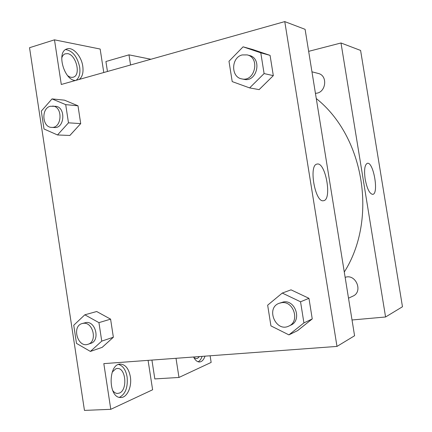 <?xml version="1.0" encoding="UTF-8"?>
<svg xmlns="http://www.w3.org/2000/svg" width="432" height="432" viewBox="0 0 432 432"><rect width="100%" height="100%" fill="white"/><g stroke="black" fill="none" stroke-linecap="round" stroke-linejoin="round"><path stroke-width="0.65" d="M308.653 51.349L340.999 42.984L360.601 50.441L402.467 306.763L385.571 316.991L352.026 319.982M176.008 358.301L178.978 377.455L211.151 362.421L210.114 355.784M205.011 356.157C203.715 359.872 201.852 361.816 199.422 361.984C197.181 361.924 195.237 360.266 193.59 357.005M198.142 361.784C199.832 360.914 201.145 359.111 202.079 356.378M199.481 356.567L197.5 358.393L196.349 358.652L193.925 357.647M178.978 377.455L154.829 378.923L151.924 360.077M130.556 64.984L128.984 54.848L150.898 59.26M128.984 54.848L105.916 61.506L107.455 71.485M365.17 179.172C363.96 169.987 364.684 164.7 367.335 163.312C373.426 161.395 379.096 193.925 372.751 194.362C369.608 193.909 367.081 188.843 365.17 179.172M340.999 42.984L385.571 316.991M311.958 71.809L318.195 73.435C328.412 75.546 325.863 93.517 315.419 93.269M345.146 277.382C355.79 273.337 363.447 291.8 352.879 296.152L348.505 298.193M316.273 98.539C364.214 136.555 377.827 219.197 344.282 272.041M284.769 21.6L305.1 29.333L354.575 335.761L336.987 346.415L103.82 363.631L110.781 409.32L84.451 410.4L29.533 47.714L54.486 39.836L61.29 84.472L284.769 21.6L336.987 346.415M112.169 372.184L115.76 368.815L117.45 368.48C125.901 367.81 127.753 389.95 119.459 393.044L117.434 393.46C115.603 393.385 113.983 392.348 112.579 390.344M119.41 397.348C125.469 394.119 128.039 387.315 127.105 376.936C125.815 369.911 122.985 365.753 118.606 364.473M130.351 376.731C132.095 386.775 127.013 397.958 120.604 397.499C107.908 398.002 108.065 363.22 120.593 364.111C125.577 364.624 128.828 368.836 130.351 376.731M61.717 58.104C62.343 55.955 63.434 54.545 64.978 53.876L67.613 53.633C76.07 54.648 81.135 74.855 73.532 77.09C71.685 77.738 69.698 77.242 67.57 75.6M76.113 80.303C79.294 77.787 80.482 73.397 79.672 67.138C77.301 56.624 72.614 50.765 65.605 49.567M75.595 80.449C64.433 80.897 56.149 52.407 66.566 49.054C72.533 46.224 81.416 55.874 82.777 66.236C83.587 72.511 82.404 76.907 79.24 79.423M103.772 72.522L100.154 49.037L54.486 39.836M148.084 360.364L152.615 389.772L110.781 409.32M84.834 314.804L98.933 322.639L101.747 341.118L90.396 351.427L76.491 343.391L73.742 325.242L84.834 314.804L96.692 311.515L110.597 319.151L113.362 337.235L102.163 347.382M282.269 293.063L300.548 301.784L303.923 322.915L288.922 334.881L270.934 325.885L267.656 305.186L282.269 293.063L291.028 289.84L308.956 298.318L312.25 318.929L297.551 330.669M243.086 46.823L260.782 52.817L264.098 73.575L249.626 87.912L232.211 81.599L228.987 61.263L243.086 46.823L252.704 49.502L270.076 55.377L273.316 75.638L259.119 89.635M52.024 98.901L65.707 104.641L68.477 122.828L57.505 134.962L44.01 128.99L41.305 111.121L52.024 98.901L64.481 100.165L77.987 105.791L80.708 123.601L69.876 135.486M323.444 200.718C315.117 202.894 308.448 164.9 317.023 164.09C325.539 161.471 332.386 199.908 323.546 200.702L323.444 200.718M241.844 78.899L244.037 79.337C257.013 82.593 262.521 58.271 249.361 55.469L247.19 54.902L242.271 54.929C231.028 57.343 230.693 77.301 241.844 78.899C254.869 82.177 260.404 57.71 247.19 54.902M249.626 87.912L259.103 89.613L273.316 75.638L270.076 55.377L260.782 52.817M264.098 73.575L273.316 75.638M288.824 326.074L290.785 325.156C302.022 320.636 295.655 299.954 283.673 301.887L279.104 303.302C265.442 308.059 275.854 332.683 288.824 326.074C300.105 321.532 293.706 300.737 281.675 302.675L279.104 303.302M288.922 334.881L297.535 330.647L312.25 318.929L308.956 298.318L300.548 301.784M303.923 322.915L312.25 318.929M51.575 127.375L54.405 127.526C64.854 128.644 65.977 106.715 55.458 106.315L50.344 106.267C41.002 108.221 42.125 127.408 51.575 127.375C62.057 128.498 63.175 106.466 52.628 106.067M57.505 134.962L69.86 135.47L80.708 123.601L77.987 105.791L65.707 104.641M68.477 122.828L80.708 123.601M88.036 344.261L90.72 343.37C100.321 340.789 95.801 320.922 86.006 322.537L82.139 323.552C71.464 326.149 77.695 348.176 88.036 344.261C97.664 341.674 93.128 321.705 83.306 323.325L82.139 323.552M90.396 351.427L102.152 347.36L113.362 337.235L110.597 319.151L98.933 322.639M101.747 341.118L113.362 337.235M116.888 368.518L117.45 368.48M120.593 364.111L119.875 364.165M72.83 77.29L73.532 77.09"/></g></svg>
